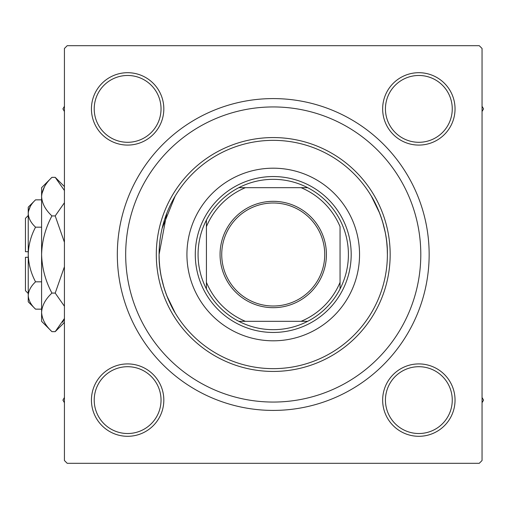 <?xml version="1.0" encoding="UTF-8"?>
<svg xmlns="http://www.w3.org/2000/svg" width="509" height="509" viewBox="0 0 509 509"><rect width="100%" height="100%" fill="white"/><g stroke="black" fill="none" stroke-linecap="round" stroke-linejoin="round"><path stroke-width="0.76" d="M159.228 260.112L159.088 254.5C158.471 286.421 175.115 313.156 175.134 312.857C175.141 313.156 158.464 286.478 159.088 254.5L166.799 213.258M168.606 208.862L170.006 205.782M172.506 200.807L174.466 197.282M175.134 196.143L162.129 228.331M387.387 254.5C388.004 222.579 371.354 195.844 371.341 196.143C371.335 195.844 388.004 222.522 387.387 254.5A114.15 114.15 0 0 0 273.238 140.35A114.15 114.15 0 0 0 159.088 254.5A114.15 114.15 0 0 0 273.238 368.65A114.15 114.15 0 0 0 387.387 254.5L387.247 248.888M371.341 196.143L379.644 213.182M382.622 221.867L385.173 232.142M386.795 242.927L387.234 248.577M91.435 400.112A36.196 36.196 0 0 1 127.625 363.916A36.196 36.196 0 0 1 163.822 400.112A36.196 36.196 0 0 1 127.625 436.302A36.196 36.196 0 0 1 91.435 400.112M161.035 400.112A33.409 33.409 0 0 0 127.625 366.703A33.409 33.409 0 0 0 94.216 400.112A33.409 33.409 0 0 0 127.625 433.522A33.409 33.409 0 0 0 161.035 400.112M91.435 108.888A36.196 36.196 0 0 1 127.625 72.698A36.196 36.196 0 0 1 163.822 108.888A36.196 36.196 0 0 1 127.625 145.084A36.196 36.196 0 0 1 91.435 108.888M161.035 108.888A33.409 33.409 0 0 0 127.625 75.478A33.409 33.409 0 0 0 94.216 108.888A33.409 33.409 0 0 0 127.625 142.297A33.409 33.409 0 0 0 161.035 108.888M382.653 108.888A36.196 36.196 0 0 1 418.85 72.698A36.196 36.196 0 0 1 455.04 108.888A36.196 36.196 0 0 1 418.85 145.084A36.196 36.196 0 0 1 382.653 108.888M452.259 108.888A33.409 33.409 0 0 0 418.85 75.478A33.409 33.409 0 0 0 385.44 108.888A33.409 33.409 0 0 0 418.85 142.297A33.409 33.409 0 0 0 452.259 108.888M382.653 400.112A36.196 36.196 0 0 1 418.85 363.916A36.196 36.196 0 0 1 455.04 400.112A36.196 36.196 0 0 1 418.85 436.302A36.196 36.196 0 0 1 382.653 400.112M452.259 400.112A33.409 33.409 0 0 0 418.85 366.703A33.409 33.409 0 0 0 385.44 400.112A33.409 33.409 0 0 0 418.85 433.522A33.409 33.409 0 0 0 452.259 400.112M117.325 254.5A155.913 155.913 0 0 1 273.238 98.587A155.913 155.913 0 0 1 429.151 254.5A155.913 155.913 0 0 1 273.238 410.413A155.913 155.913 0 0 1 117.325 254.5M479.262 45.689L67.213 45.689L64.427 48.476L64.427 460.524L67.213 463.311L479.262 463.311L482.048 460.524L482.048 48.476L479.262 45.689M175.134 312.857L166.825 295.818M163.853 287.133L161.296 276.858M159.673 266.073L159.241 260.423M359.545 254.5A86.307 86.307 0 0 0 273.238 168.193A86.307 86.307 0 0 0 186.93 254.5A86.307 86.307 0 0 0 273.238 340.807A86.307 86.307 0 0 0 359.545 254.5M390.168 254.5A116.936 116.936 0 0 1 273.238 371.436A116.936 116.936 0 0 1 156.301 254.5A116.936 116.936 0 0 1 273.238 137.564A116.936 116.936 0 0 1 390.168 254.5M125.678 254.5A147.559 147.559 0 0 0 273.238 402.059A147.559 147.559 0 0 0 420.797 254.5A147.559 147.559 0 0 0 273.238 106.941A147.559 147.559 0 0 0 125.678 254.5M482.048 402.714L483.55 400.112L482.048 397.504M64.427 397.504L62.925 400.112L64.427 402.714M482.048 111.496L483.55 108.888L482.048 106.286M64.427 106.286L62.925 108.888L64.427 111.496M273.238 201.322A53.178 53.178 0 0 1 326.415 254.5A53.178 53.178 0 0 1 273.238 307.678A53.178 53.178 0 0 1 220.06 254.5A53.178 53.178 0 0 1 273.238 201.322M273.238 306.004A51.504 51.504 0 0 0 324.742 254.5A51.504 51.504 0 0 0 273.238 202.996A51.504 51.504 0 0 0 221.733 254.5A51.504 51.504 0 0 0 273.238 306.004M273.238 179.327A75.173 75.173 0 0 0 238.797 187.681L245.395 187.681L238.797 187.681A75.173 75.173 0 0 0 206.419 288.94L206.419 282.342L206.419 288.94A75.173 75.173 0 0 0 307.678 321.319L301.08 321.319L307.678 321.319A75.173 75.173 0 0 0 340.057 288.94L340.057 226.658A72.386 72.386 0 0 0 301.08 187.681L245.395 187.681A72.386 72.386 0 0 0 206.419 226.658L206.419 282.342A72.386 72.386 0 0 0 245.395 321.319L301.08 321.319A72.386 72.386 0 0 0 340.057 282.342L340.057 288.94A75.173 75.173 0 0 0 307.678 187.681L301.08 187.681L307.678 187.681A75.173 75.173 0 0 0 273.238 179.327M273.238 332.453A77.953 77.953 0 0 1 195.284 254.5A77.953 77.953 0 0 1 273.238 176.547A77.953 77.953 0 0 1 351.191 254.5A77.953 77.953 0 0 1 273.238 332.453M238.797 321.319L245.395 321.319L238.797 321.319M206.419 220.06L206.419 226.658L206.419 220.06M28.237 293.477L25.45 290.696L25.45 257.287L28.237 257.287M35.554 199.846L28.237 207.169L28.237 301.831L35.554 309.154C30.979 304.897 28.536 300.342 28.237 295.487C28.517 290.69 30.954 286.134 35.554 281.827C30.966 273.25 28.523 264.139 28.237 254.5C28.529 244.835 30.973 235.724 35.554 227.173C30.979 222.923 28.536 218.367 28.237 213.513C28.517 208.709 30.954 204.16 35.554 199.846L41.598 199.846M35.554 227.173L41.598 227.173M30.254 206.52L28.383 211.623L30.254 206.527M35.554 309.154L41.598 309.154M35.554 281.827L41.598 281.827M64.427 318.488L55.207 331.658L51.937 331.658L41.598 321.319L41.598 187.681L51.937 177.342L55.207 177.342L64.427 190.506M51.937 331.658C45.473 325.652 42.031 319.219 41.598 312.367C41.992 305.591 45.441 299.165 51.937 293.076C45.454 280.968 42.012 268.109 41.598 254.5C42.012 240.859 45.46 228 51.937 215.924C45.473 209.918 42.031 203.485 41.598 196.633C41.992 189.857 45.441 183.431 51.937 177.342M51.937 215.924L55.207 215.924L64.427 242.259M64.427 202.754L55.207 215.924M44.48 186.72L41.814 193.967M62.664 322.28L64.427 318.494M41.598 312.367L41.814 315.033L41.598 312.367M51.937 293.076L55.207 293.076L64.427 306.24M64.427 266.748L55.207 293.076M28.237 251.713L25.45 251.713L25.45 218.304L28.237 215.523M64.427 322.432L55.207 331.658M64.427 186.568L55.207 177.342"/></g></svg>
